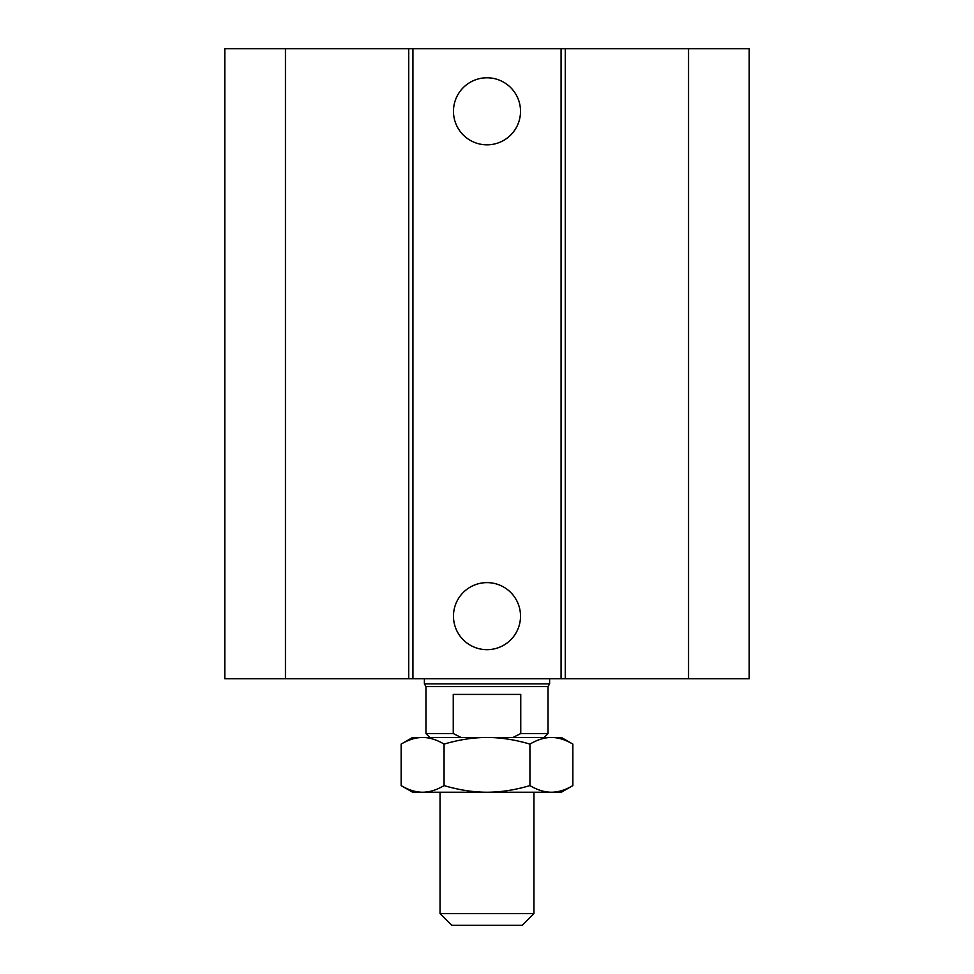 <?xml version="1.0" encoding="UTF-8"?>
<svg xmlns="http://www.w3.org/2000/svg" width="974" height="974" viewBox="0 0 974 974"><rect width="100%" height="100%" fill="white"/><g stroke="black" fill="none" stroke-linecap="round" stroke-linejoin="round"><path stroke-width="1.46" d="M520.518 111.316A33.518 33.518 0 0 1 470.235 140.341A33.518 33.518 0 0 1 470.235 82.279A33.518 33.518 0 0 1 520.518 111.316M520.518 616.14A33.518 33.518 0 0 1 470.235 645.178A33.518 33.518 0 0 1 470.235 587.115A33.518 33.518 0 0 1 520.518 616.14M285.455 48.7L285.455 678.756L224.799 678.756L224.799 48.7L561.073 48.7L561.073 678.756L749.201 678.756L749.201 48.7L688.545 48.7L688.545 678.756M412.927 48.7L412.927 678.756L561.073 678.756M408.727 48.7L408.727 678.756L412.927 678.756M561.073 48.7L565.273 48.7L565.273 678.756M565.273 48.7L688.545 48.7M285.455 678.756L408.727 678.756M533.959 913.563L440.041 913.563L451.778 925.3L522.222 925.3L533.959 913.563L533.959 792.239M460.994 737.452L453.251 733.544L453.251 694.413L520.749 694.413L520.749 733.544L513.006 737.452M544.137 737.452L548.045 733.544L520.749 733.544M453.251 733.544L425.955 733.544L429.863 737.452M548.045 733.544L548.045 686.585L425.955 686.585L425.955 733.544M549.616 678.756L549.616 683.87L424.384 683.87L424.384 678.756M487 792.239L412.647 792.239L401.142 785.604C408.654 790.024 415.813 792.239 422.606 792.239C429.4 792.239 436.559 790.024 444.071 785.604C459.107 790.024 473.413 792.239 487 792.239C500.587 792.239 514.893 790.024 529.929 785.604C537.441 790.024 544.6 792.239 551.394 792.239L487 792.239M572.858 785.604L561.353 792.239L551.394 792.239C558.187 792.239 565.346 790.024 572.858 785.604L572.858 744.099C565.346 739.68 558.187 737.464 551.394 737.452L561.353 737.452L572.858 744.099M444.071 744.099C436.559 739.68 429.4 737.464 422.606 737.452L487 737.452C473.413 737.464 459.107 739.68 444.071 744.099L444.071 785.604M401.142 744.099L412.647 737.452L422.606 737.452C415.813 737.464 408.654 739.68 401.142 744.099L401.142 785.604M551.394 737.452C544.6 737.464 537.441 739.68 529.929 744.099C514.893 739.68 500.587 737.464 487 737.452L551.394 737.452M529.929 785.604L529.929 744.099M440.041 792.239L440.041 913.563M548.045 686.585L549.616 683.87M425.955 686.585L424.384 683.87"/></g></svg>
